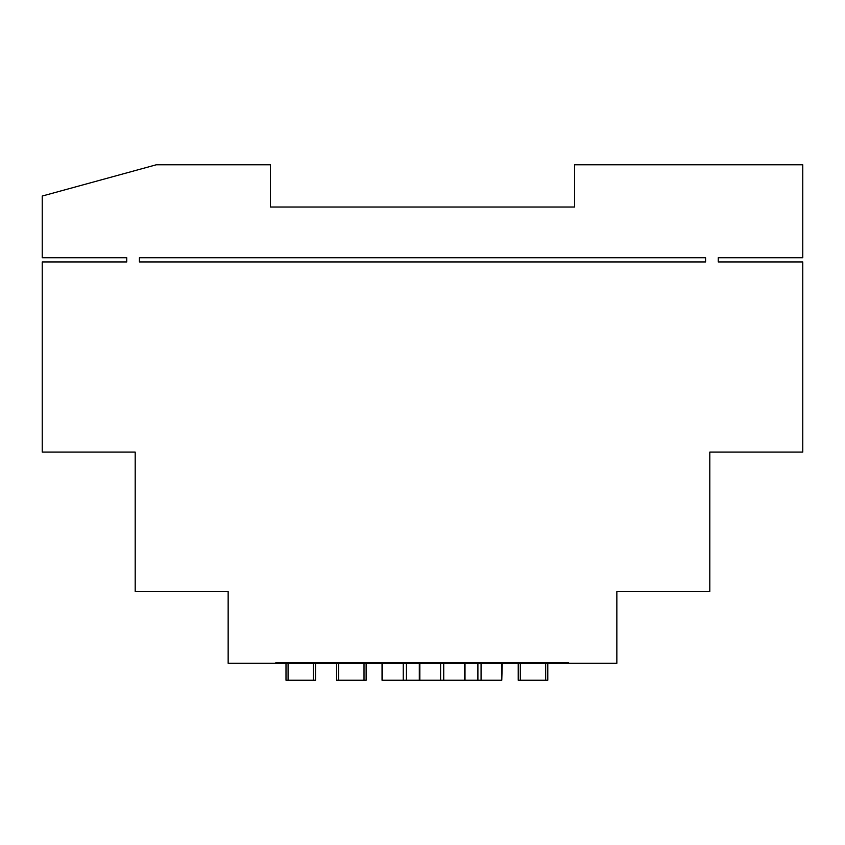 <?xml version="1.0" encoding="UTF-8"?>
<svg xmlns="http://www.w3.org/2000/svg" width="845" height="845" viewBox="0 0 845 845"><rect width="100%" height="100%" fill="white"/><g stroke="black" fill="none" stroke-linecap="round" stroke-linejoin="round"><path stroke-width="1.27" d="M440.594 663.325L440.594 680.225L419.363 680.225L419.363 663.325M336.585 680.225L336.585 663.325L336.585 680.225L338.665 680.225L338.665 663.325M286.001 680.225L286.001 663.325L286.001 680.225L288.082 680.225L288.082 663.325M518.238 680.225L518.238 663.325L518.238 680.225L520.319 680.225L520.319 663.325M403.255 663.325L403.255 680.225L382.035 680.225L382.035 663.325M705.575 261.95L139.425 261.95L139.425 257.725L705.575 257.725L705.575 261.95M275.871 663.325L275.871 662.48L568.537 662.48L568.537 663.325L228.15 663.325L228.15 591.5L135.2 591.5L135.2 452.075L42.25 452.075L42.25 261.95L126.75 261.95L126.75 257.725L42.25 257.725L42.25 196.04L156.325 164.775L270.4 164.775L270.4 207.025L574.6 207.025L574.6 164.775L802.75 164.775L802.75 257.725L718.25 257.725L718.25 261.95L802.75 261.95L802.75 452.075L709.8 452.075L709.8 591.5L616.85 591.5L616.85 663.325L568.537 663.325M419.849 680.225L419.849 663.325M464.454 663.325L464.454 680.225L443.731 680.225L443.731 663.325M366.128 680.225L366.128 663.325L366.128 680.225L338.665 680.225M315.544 680.225L315.544 663.325L315.544 680.225L288.082 680.225M547.782 680.225L547.782 663.325L547.782 680.225L520.319 680.225M464.454 680.225L465.003 680.225L465.003 663.325L465.003 680.225L477.9 680.225L477.9 663.325M501.772 663.325L501.772 680.225L481.069 680.225L481.069 663.325M419.31 663.325L419.31 680.225L406.424 680.225L406.424 663.325M382.542 680.225L382.542 663.325M440.594 680.225L443.731 680.225M502.279 663.325L501.772 680.225M481.069 680.225L477.9 680.225M406.424 680.225L403.255 680.225M313.432 663.325L313.432 680.225M545.669 663.325L545.669 680.225M364.015 663.325L364.015 680.225"/></g></svg>
